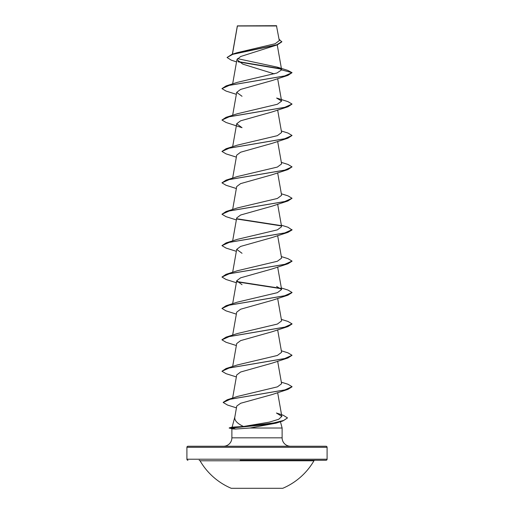 <?xml version="1.0" encoding="UTF-8"?>
<svg xmlns="http://www.w3.org/2000/svg" width="514" height="514" viewBox="0 0 514 514"><rect width="100%" height="100%" fill="white"/><g stroke="black" fill="none" stroke-linecap="round" stroke-linejoin="round"><path stroke-width="0.77" d="M231.242 488.3L282.758 488.3A65.888 65.888 0 0 0 313.951 460.788L200.049 460.788A65.888 65.888 0 0 0 231.242 488.3M199.143 460.261A1.054 1.054 0 0 1 200.049 460.788M314.857 460.261A1.054 1.054 0 0 0 313.951 460.788M240.173 460.261L326.037 460.261A1.054 1.054 0 0 0 327.09 459.214L327.09 447.296L186.91 447.296L186.91 459.214L327.09 459.214M187.963 460.261A1.054 1.054 0 0 1 186.91 459.214M279.314 40.612L276.461 25.7L237.365 25.873M276.731 25.963L237.391 26.002L232.457 54.163M243.488 426.485L269.355 422.135L278.742 419.257L281.839 416.379L276.436 413.012L283.259 415.254L287.512 417.908L282.809 420.998L276.147 423.131L249.945 428.021L235.663 429.042L231.987 428.888L229.231 427.892L232.855 427.892L235.913 426.928L243.488 426.485C237.07 423.452 234.198 420.266 234.853 416.918L236.755 406.06L240.655 403.265L271.97 394.598L287.936 389.381L230.291 399.211L223.179 402.488L227.567 405.071L236.434 407.853M187.963 446.248L326.037 446.248L187.963 446.248A1.054 1.054 0 0 0 186.91 447.296M326.037 446.248A1.054 1.054 0 0 1 327.09 447.296M290.532 446.248A8.41 8.41 0 0 1 282.122 437.832L231.878 437.832A8.41 8.41 0 0 1 223.468 446.248M234.802 417.105L232.122 427.115M232.11 427.153L235.913 426.928M280.438 421.737L282.122 428.021L282.122 437.832M231.878 428.862L231.878 437.832M249.945 428.021L282.122 428.021M236.536 61.892L231.216 60.138L227.053 57.504L232.746 54.343L277.335 44.859L240.674 56.508L236.935 59.624L242.801 64.134L274.213 73.862M281.627 69.878L292.048 72.673L284.615 75.982L226.064 85.928L237.365 82.343L276.975 73.001L281.627 69.878L277.316 67.141L287.718 70.367L292.048 72.673L287.936 75.378L271.97 80.589L240.597 89.423L236.697 92.359L242.03 96.291M287.936 106.777L271.97 111.988L240.597 120.822L236.697 123.758L242.03 127.69L226.064 122.48L221.952 120.032L229.385 116.717L287.936 106.777L292.048 104.072L284.615 107.387L226.064 117.327L221.952 120.032M271.97 143.387L240.597 152.221L236.697 155.164L232.656 178.082M281.344 162.379L287.936 164.429L292.042 166.87L287.936 169.575L271.97 174.792L240.603 183.62L236.697 186.563L232.656 209.481M281.344 193.784L287.936 195.828L292.042 198.275L287.936 200.98L271.97 206.191L240.603 215.019L236.697 217.962L232.656 240.886M281.344 225.183L287.936 227.227L292.048 229.938L287.936 232.379L271.97 237.59L240.603 246.424L236.697 249.367L242.03 253.293M292.036 261.208L287.936 263.778L271.97 268.995L240.61 277.823L236.703 280.766L242.03 284.692M292.036 292.607L287.936 295.184L271.97 300.394L240.61 309.222L236.703 312.165L232.656 335.083M292.036 324.006L287.936 326.583L271.97 331.793L240.61 340.621L236.703 343.564L232.656 366.488M281.344 350.786L287.936 352.835L292.042 355.277L287.936 357.982L271.97 363.192L240.616 372.02L236.703 374.969L232.624 398.067M281.344 382.185L287.936 384.234L292.042 386.676L284.788 389.953L227.201 399.776L237.744 396.365L277.47 386.836L281.608 383.707L277.65 361.233M292.042 355.277L284.621 358.592L226.064 368.532L237.365 364.946L277.38 355.463L281.608 352.308L277.65 329.827M281.344 319.387L287.936 321.43L292.042 323.878L284.615 327.193L226.064 337.133L237.372 333.541L277.374 324.064L281.614 320.903L277.65 298.428M281.344 287.981L287.936 290.031L292.048 292.479L284.615 295.788L226.064 305.734L237.372 302.142L277.38 292.665L281.608 289.504L276.628 286.446M281.344 256.582L287.936 258.632L292.048 261.073L284.615 264.389L226.064 274.328L237.365 270.743L277.38 261.26L281.608 258.105L277.65 235.624M292.048 229.674L284.621 232.99L226.064 242.929L237.372 239.344L277.374 229.861L281.608 226.706L277.65 204.225M292.042 198.275L284.621 201.584L226.064 211.53L237.378 207.939L277.374 198.462L281.614 195.301L277.65 172.826M292.042 166.87L284.621 170.185L226.064 180.125L237.372 176.54L277.38 167.063L281.608 163.902L277.65 141.427M281.344 130.98L287.936 133.03L292.042 135.471L284.615 138.786L226.064 148.726L237.365 145.141L277.367 135.664L281.608 132.503L277.65 110.022M226.064 117.327L237.372 113.742L277.361 104.265L281.608 101.104L276.628 98.039L287.936 101.624L292.048 104.072M277.316 67.141L237.442 58.635M227.053 57.504L231.949 54.323L236.903 52.749L275.138 43.748L279.308 40.612M281.267 69.088L238.29 61.892M277.335 44.859L281.82 41.859L279.063 39.205M280.888 68.748L237.847 61.545M231.949 54.323L276.783 44.782L281.82 41.595M287.936 75.378L229.385 85.318L221.958 88.633L226.064 91.074L236.35 94.325M292.042 135.471L287.936 138.176L229.385 148.122L221.952 151.431L226.064 153.879L236.35 157.123M287.936 169.575L229.379 179.521L221.952 182.836L226.064 185.278L236.35 188.529M287.936 200.98L229.379 210.92L221.958 214.235L226.064 216.677L236.35 219.928M236.986 219.048L281.139 225.884M287.936 232.379L229.379 242.325L221.958 245.634L226.064 248.082L236.35 251.327M287.936 263.778L229.385 273.724L221.958 277.033L226.064 279.481L236.35 282.726M236.986 281.852L281.126 288.682M287.936 295.184L229.385 305.123L221.952 308.439L226.064 310.88L236.35 314.131M287.936 326.583L229.385 336.522L221.952 339.838L226.064 342.285L236.35 345.53M287.936 357.982L229.379 367.928L221.952 371.236L226.064 373.684L236.35 376.929M292.036 386.811L287.936 389.381M282.809 420.998L266.271 424.577L232.855 427.892L273.801 422.9L283.818 420.401L287.512 417.908M226.064 85.928L221.958 88.633M226.064 148.726L221.952 151.431M226.064 180.125L221.952 182.836M226.064 211.53L221.958 214.235M236.819 218.758L280.753 225.543M226.064 242.929L221.958 245.634M226.064 274.328L221.958 277.033M236.819 281.556L280.74 288.348M226.064 305.734L221.952 308.439M226.064 337.133L221.964 339.709M226.064 368.532L221.952 371.236M227.201 399.776L223.192 402.353M229.231 428.156L232.855 428.156L235.663 429.042M326.037 460.261L273.827 460.261M237.339 25.918L232.354 54.195M277.239 44.891L281.614 69.718M236.935 59.624L232.656 83.878M277.65 78.623L281.614 101.104M236.697 92.359L232.656 115.277M236.697 123.765L232.656 146.683M236.697 249.367L232.656 272.285M277.65 267.029L281.614 289.504M236.697 280.766L232.656 303.684M277.65 392.632L281.839 416.379M271.97 143.393L287.936 138.176M232.238 427.083L229.231 427.892"/></g></svg>
